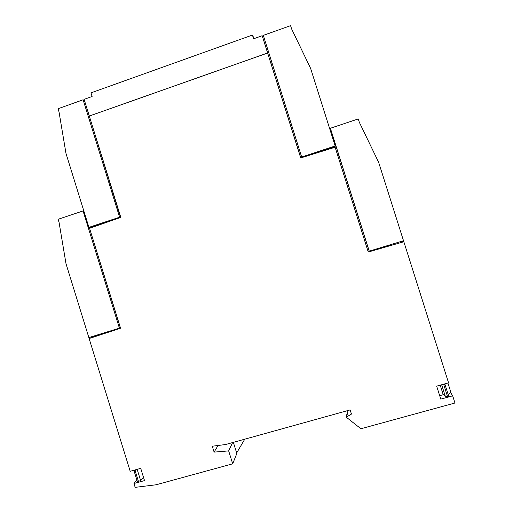 <?xml version="1.0" encoding="UTF-8"?>
<svg xmlns="http://www.w3.org/2000/svg" width="513" height="513" viewBox="0 0 513 513"><rect width="100%" height="100%" fill="white"/><g stroke="black" fill="none" stroke-linecap="round" stroke-linejoin="round"><path stroke-width="0.77" d="M338.971 155.663L330.391 128.256L358.26 118.939L359.312 122.254L378.645 162.326L403.507 240.732L369.187 251.171L338.984 155.657L337.9 156.01M330.475 128.789L329.788 129.026M326.467 149.341L326.64 149.873M326.332 149.392L326.499 149.918M330.391 128.256L369.283 251.261M391.631 244.387L391.849 245.079L368.603 251.806M369.206 251.62L368.225 251.915M347.205 410.727L347.224 414.395L346.602 414.767L346.576 417.435L346.602 416.954L351.456 414.074L350.148 409.913L225.521 444.534L212.279 446.214L214.113 452.113L228.663 450.889L232.697 463.816L156.055 484.785L135.163 487.35L133.97 483.502L144.519 480.604L140.722 468.35L130.193 471.274L89.115 338.535L120.561 328.23L89.57 228.33L120.805 217.384L89.3 116.06L267.632 53.025L300.721 157.94L335.124 147.231L368.257 252.024L403.834 241.745L401.679 241.29M120.536 328.147L100.458 334.713L100.253 334.059M323.831 150.245L335.201 146.365L335.143 145.968L301.682 157.029L301.868 157.331L323.786 150.091L323.979 150.7M263.656 36.436L262.637 36.827M270.954 63.272L271.999 62.9M301.682 157.029L263.323 35.384L290.576 25.65L291.615 28.927L310.634 68.441L335.143 145.968M98.785 225.098L98.599 224.502L120.529 217.256L92.385 125.98L84.427 100.426L83.106 99.778L119.612 217.204L88.916 227.349L90.076 227.362L98.637 224.623M120.529 217.256L119.612 217.204M88.916 227.349L65.991 153.432L59.014 111.866L58.04 108.73L83.106 99.778M83.843 210.997L83.061 210.939L119.42 328.16L120.331 327.762L92.167 236.705M89.73 228.272L89.442 227.355M98.413 224.694L98.56 225.181M119.42 328.16L88.852 337.567L66.023 263.778L59.072 222.411L58.104 219.282L83.061 210.939M89.115 338.535L98.175 334.7M89.333 116.047L84.1 99.349L92.109 96.489L90.987 92.866L252.422 35.051L254.134 38.603M89.288 116.028L267.626 52.993L267.978 53.82M252.422 35.051L253.595 38.789L262.181 35.724L267.991 53.814M262.181 35.724L267.626 52.993M444.604 383.936L445.034 384.615L441.494 384.801M441.757 385.071L445.406 396.6L443.008 394.029L440.199 385.16M137.702 469.19L134.073 470.947L137.446 481.842L140.62 480.508L143.531 477.423M137.253 469.632L140.62 480.508M448.195 394.587L450.869 392.304L447.926 383.012M445.406 396.6L448.702 396.177L445.034 384.615M447.509 396.504L443.848 384.942M134.073 470.947L134.945 469.959M135.124 470.658L138.491 481.553M244.752 439.192L236.66 452.96M450.606 392.528L452.684 395.837L454.96 403.013L360.902 428.746L346.576 417.435M452.684 395.837L440.776 399.114L436.666 386.142L448.561 382.839L403.834 241.745M133.97 483.502L136.881 480.027M443.559 394.619L439.686 395.683M346.602 416.954L346.602 414.767M228.663 450.889L232.601 442.572M233.351 442.36L236.826 453.492L232.697 463.816M300.798 157.914L267.632 53.025M214.113 452.113L218.057 445.483"/></g></svg>
